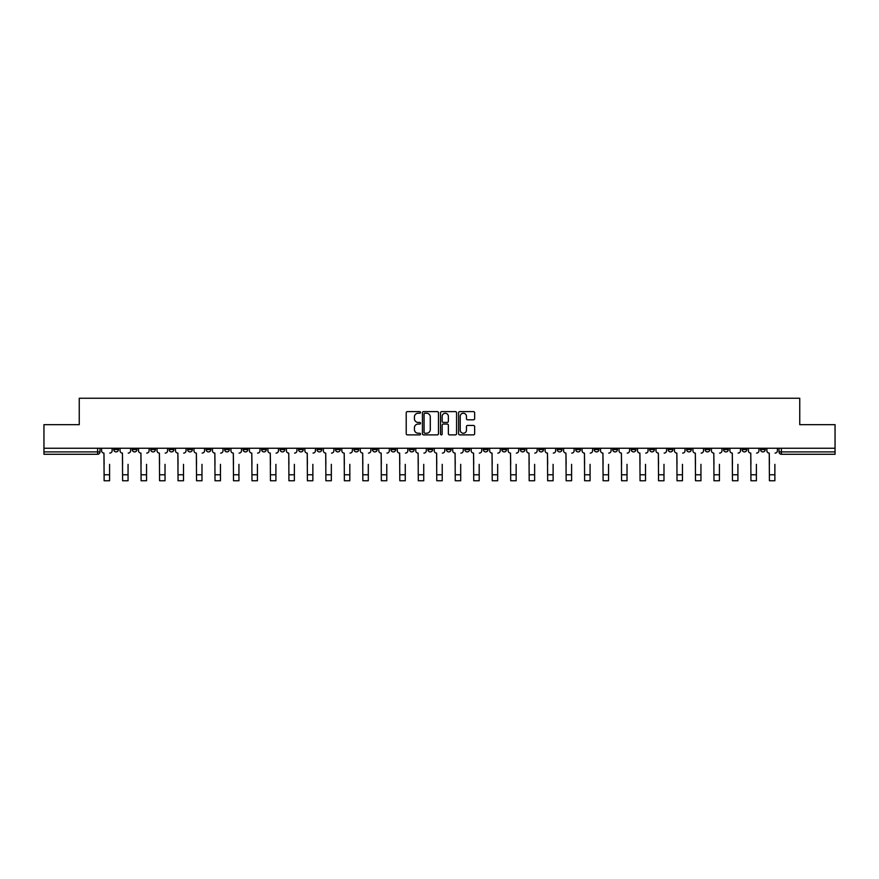 <?xml version="1.0" encoding="UTF-8"?>
<svg xmlns="http://www.w3.org/2000/svg" width="879" height="879" viewBox="0 0 879 879"><rect width="100%" height="100%" fill="white"/><g stroke="black" fill="none" stroke-linecap="round" stroke-linejoin="round"><path stroke-width="1.32" d="M420.547 412.427A0.813 0.813 0 0 0 419.733 411.614L407.373 411.614A1.165 1.165 0 0 0 406.219 412.778L406.219 433.71A1.165 1.165 0 0 0 407.373 434.874L419.733 434.874A0.813 0.813 0 0 0 420.547 434.05A0.813 0.813 0 0 0 419.733 433.237L418.129 433.237A3.725 3.725 0 0 1 414.416 429.523L414.416 427.776A3.725 3.725 0 0 1 418.129 424.052L419.733 424.052A0.813 0.813 0 0 0 420.547 423.238A0.813 0.813 0 0 0 419.733 422.425L418.129 422.425A3.725 3.725 0 0 1 414.416 418.701L414.416 416.965A3.725 3.725 0 0 1 418.129 413.24L419.733 413.24A0.813 0.813 0 0 0 420.547 412.427M723.571 448.235L723.571 449.543L728.317 449.543A2.373 2.373 0 0 1 725.944 451.905A2.373 2.373 0 0 1 723.571 449.543L723.571 448.235M612.696 448.235L612.696 449.543L617.432 449.543A2.373 2.373 0 0 1 615.058 451.905A2.373 2.373 0 0 1 612.696 449.543L612.696 448.235M594.215 448.235L594.215 449.543L598.951 449.543A2.373 2.373 0 0 1 596.577 451.905A2.373 2.373 0 0 1 594.215 449.543L594.215 448.235M483.329 448.235L483.329 449.543L488.065 449.543A2.373 2.373 0 0 1 485.702 451.905A2.373 2.373 0 0 1 483.329 449.543L483.329 448.235M464.848 448.235L464.848 449.543L469.595 449.543A2.373 2.373 0 0 1 467.221 451.905A2.373 2.373 0 0 1 464.848 449.543L464.848 448.235M446.367 448.235L446.367 449.543L451.114 449.543A2.373 2.373 0 0 1 448.74 451.905A2.373 2.373 0 0 1 446.367 449.543L446.367 448.235M409.405 448.235L409.405 449.543L414.152 449.543A2.373 2.373 0 0 1 411.779 451.905A2.373 2.373 0 0 1 409.405 449.543L409.405 448.235M372.454 449.543L372.454 448.235L372.454 449.543A2.373 2.373 0 0 0 374.817 451.905A2.373 2.373 0 0 1 372.454 449.543L377.19 449.543A2.373 2.373 0 0 1 374.817 451.905A2.373 2.373 0 0 0 377.19 449.543L377.19 448.235L377.19 449.543M353.973 449.543L353.973 448.235L353.973 449.543A2.373 2.373 0 0 0 356.336 451.905A2.373 2.373 0 0 1 353.973 449.543L358.709 449.543A2.373 2.373 0 0 1 356.336 451.905M335.492 449.543L335.492 448.235L335.492 449.543A2.373 2.373 0 0 0 337.855 451.905A2.373 2.373 0 0 1 335.492 449.543L340.228 449.543A2.373 2.373 0 0 1 337.855 451.905A2.373 2.373 0 0 0 340.228 449.543L340.228 448.235L340.228 449.543M317.011 448.235L317.011 449.543L321.747 449.543A2.373 2.373 0 0 1 319.374 451.905A2.373 2.373 0 0 1 317.011 449.543L317.011 448.235M298.53 448.235L298.53 449.543L303.266 449.543A2.373 2.373 0 0 1 300.893 451.905A2.373 2.373 0 0 1 298.53 449.543L298.53 448.235M280.049 448.235L280.049 449.543L284.785 449.543A2.373 2.373 0 0 1 282.423 451.905A2.373 2.373 0 0 1 280.049 449.543L280.049 448.235M261.568 449.543L261.568 448.235L261.568 449.543A2.373 2.373 0 0 0 263.942 451.905A2.373 2.373 0 0 1 261.568 449.543L266.304 449.543A2.373 2.373 0 0 1 263.942 451.905M224.606 449.543L224.606 448.235L224.606 449.543A2.373 2.373 0 0 0 226.98 451.905A2.373 2.373 0 0 1 224.606 449.543L229.342 449.543A2.373 2.373 0 0 1 226.98 451.905A2.373 2.373 0 0 0 229.342 449.543L229.342 448.235L229.342 449.543M206.125 449.543L206.125 448.235L206.125 449.543A2.373 2.373 0 0 0 208.499 451.905A2.373 2.373 0 0 1 206.125 449.543L210.861 449.543A2.373 2.373 0 0 1 208.499 451.905A2.373 2.373 0 0 0 210.861 449.543L210.861 448.235L210.861 449.543M187.645 449.543L187.645 448.235L187.645 449.543A2.373 2.373 0 0 0 190.018 451.905A2.373 2.373 0 0 1 187.645 449.543L192.38 449.543A2.373 2.373 0 0 1 190.018 451.905A2.373 2.373 0 0 0 192.38 449.543L192.38 448.235L192.38 449.543M169.164 449.543L169.164 448.235L169.164 449.543A2.373 2.373 0 0 0 171.537 451.905A2.373 2.373 0 0 1 169.164 449.543L173.899 449.543A2.373 2.373 0 0 1 171.537 451.905M150.683 449.543L150.683 448.235L150.683 449.543A2.373 2.373 0 0 0 153.056 451.905A2.373 2.373 0 0 1 150.683 449.543L155.429 449.543A2.373 2.373 0 0 1 153.056 451.905A2.373 2.373 0 0 0 155.429 449.543L155.429 448.235L155.429 449.543M132.202 449.543L132.202 448.235L132.202 449.543A2.373 2.373 0 0 0 134.575 451.905A2.373 2.373 0 0 1 132.202 449.543L136.948 449.543A2.373 2.373 0 0 1 134.575 451.905A2.373 2.373 0 0 0 136.948 449.543L136.948 448.235L136.948 449.543M473.484 419.81A1.165 1.165 0 0 0 474.649 418.646L474.649 412.778A1.165 1.165 0 0 0 473.484 411.614L459.761 411.614A1.165 1.165 0 0 0 458.596 412.778L458.596 433.71A1.165 1.165 0 0 0 459.761 434.874L473.484 434.874A1.165 1.165 0 0 0 474.649 433.71L474.649 426.612A1.165 1.165 0 0 0 473.484 425.447L467.606 425.447A1.165 1.165 0 0 0 466.452 426.612L466.452 430.128A3.109 3.109 0 0 1 463.343 433.237A3.109 3.109 0 0 1 460.222 430.128L460.222 416.349A3.109 3.109 0 0 1 463.343 413.24A3.109 3.109 0 0 1 466.452 416.349L466.452 418.646A1.165 1.165 0 0 0 467.606 419.81L473.484 419.81M43.95 448.235L43.95 424.667L79.253 424.667L79.253 398.242L799.747 398.242L799.747 424.667L835.05 424.667L835.05 448.235L43.95 448.235L43.95 451.905L99.986 451.905L99.986 448.235L99.986 451.905A2.373 2.373 0 0 1 97.613 454.278L43.95 454.278L43.95 451.905M438.478 412.778A1.165 1.165 0 0 0 437.324 411.614L423.601 411.614A1.165 1.165 0 0 0 422.436 412.778L422.436 433.71A1.165 1.165 0 0 0 423.601 434.874L437.324 434.874A1.165 1.165 0 0 0 438.478 433.71L438.478 412.778M441.676 411.614L455.399 411.614A1.165 1.165 0 0 1 456.564 412.778L456.564 433.71A1.165 1.165 0 0 1 455.399 434.874L449.532 434.874A1.165 1.165 0 0 1 448.367 433.71L448.367 425.216A1.165 1.165 0 0 0 447.202 424.052L443.313 424.052A1.165 1.165 0 0 0 442.148 425.216L442.148 434.05A0.813 0.813 0 0 1 441.335 434.874A0.813 0.813 0 0 1 440.522 434.05L440.522 412.778A1.165 1.165 0 0 1 441.676 411.614M779.014 448.235L779.014 451.905L835.05 451.905L835.05 454.278L781.387 454.278A2.373 2.373 0 0 1 779.014 451.905M835.05 448.235L835.05 451.905M765.279 448.235L765.279 449.543A2.373 2.373 0 0 1 762.906 451.905A2.373 2.373 0 0 1 760.533 449.543A2.373 2.373 0 0 0 762.906 451.905M760.533 448.235L760.533 449.543L765.279 449.543M746.798 448.235L746.798 449.543A2.373 2.373 0 0 1 744.425 451.905A2.373 2.373 0 0 1 742.052 449.543L746.798 449.543M742.052 448.235L742.052 449.543M728.317 448.235L728.317 449.543A2.373 2.373 0 0 1 725.944 451.905M709.836 448.235L709.836 449.543A2.373 2.373 0 0 1 707.463 451.905A2.373 2.373 0 0 1 705.101 449.543L709.836 449.543M705.101 448.235L705.101 449.543M691.355 448.235L691.355 449.543A2.373 2.373 0 0 1 688.982 451.905A2.373 2.373 0 0 1 686.62 449.543L691.355 449.543M686.62 448.235L686.62 449.543M672.874 448.235L672.874 449.543A2.373 2.373 0 0 1 670.501 451.905A2.373 2.373 0 0 1 668.139 449.543A2.373 2.373 0 0 0 670.501 451.905M668.139 448.235L668.139 449.543L672.874 449.543M654.394 448.235L654.394 449.543A2.373 2.373 0 0 1 652.02 451.905A2.373 2.373 0 0 1 649.658 449.543L654.394 449.543M649.658 448.235L649.658 449.543M635.913 448.235L635.913 449.543A2.373 2.373 0 0 1 633.539 451.905A2.373 2.373 0 0 1 631.177 449.543L635.913 449.543M631.177 448.235L631.177 449.543M617.432 448.235L617.432 449.543M598.951 448.235L598.951 449.543L598.951 448.235M580.47 448.235L580.47 449.543A2.373 2.373 0 0 1 578.107 451.905A2.373 2.373 0 0 1 575.734 449.543L580.47 449.543M575.734 448.235L575.734 449.543M561.989 448.235L561.989 449.543A2.373 2.373 0 0 1 559.626 451.905A2.373 2.373 0 0 1 557.253 449.543L561.989 449.543M557.253 448.235L557.253 449.543M543.508 448.235L543.508 449.543A2.373 2.373 0 0 1 541.145 451.905A2.373 2.373 0 0 1 538.772 449.543L543.508 449.543M538.772 448.235L538.772 449.543M525.027 448.235L525.027 449.543A2.373 2.373 0 0 1 522.664 451.905A2.373 2.373 0 0 1 520.291 449.543L525.027 449.543M520.291 448.235L520.291 449.543M506.546 448.235L506.546 449.543A2.373 2.373 0 0 1 504.183 451.905A2.373 2.373 0 0 1 501.81 449.543L506.546 449.543M501.81 448.235L501.81 449.543M488.065 448.235L488.065 449.543A2.373 2.373 0 0 1 485.702 451.905M469.595 448.235L469.595 449.543M451.114 449.543L451.114 448.235L451.114 449.543A2.373 2.373 0 0 1 448.74 451.905M432.633 448.235L432.633 449.543A2.373 2.373 0 0 1 430.26 451.905A2.373 2.373 0 0 1 427.886 449.543A2.373 2.373 0 0 0 430.26 451.905A2.373 2.373 0 0 0 432.633 449.543L427.886 449.543L427.886 448.235M414.152 449.543L414.152 448.235L414.152 449.543A2.373 2.373 0 0 1 411.779 451.905M395.671 448.235L395.671 449.543A2.373 2.373 0 0 1 393.298 451.905A2.373 2.373 0 0 1 390.935 449.543A2.373 2.373 0 0 0 393.298 451.905M390.935 448.235L390.935 449.543L395.671 449.543M358.709 448.235L358.709 449.543L358.709 448.235M321.747 449.543L321.747 448.235L321.747 449.543A2.373 2.373 0 0 1 319.374 451.905M303.266 449.543L303.266 448.235L303.266 449.543A2.373 2.373 0 0 1 300.893 451.905M284.785 449.543L284.785 448.235L284.785 449.543A2.373 2.373 0 0 1 282.423 451.905M266.304 448.235L266.304 449.543L266.304 448.235M247.823 449.543L247.823 448.235L247.823 449.543A2.373 2.373 0 0 1 245.461 451.905A2.373 2.373 0 0 1 243.087 449.543L247.823 449.543A2.373 2.373 0 0 1 245.461 451.905M243.087 448.235L243.087 449.543M173.899 448.235L173.899 449.543L173.899 448.235M118.467 448.235L118.467 449.543A2.373 2.373 0 0 1 116.094 451.905A2.373 2.373 0 0 1 113.721 449.543A2.373 2.373 0 0 0 116.094 451.905A2.373 2.373 0 0 0 118.467 449.543L118.467 448.235M113.721 448.235L113.721 449.543L118.467 449.543M97.613 448.235L97.613 454.278A2.373 2.373 0 0 0 99.986 451.905M424.876 413.24A0.813 0.813 0 0 0 424.063 414.053L424.063 432.424A0.813 0.813 0 0 0 424.876 433.237L426.568 433.237A3.725 3.725 0 0 0 430.281 429.523L430.281 416.965A3.725 3.725 0 0 0 426.568 413.24L424.876 413.24M448.367 416.404A3.109 3.109 0 0 0 445.257 413.295A3.109 3.109 0 0 0 442.148 416.404L442.148 421.261A1.165 1.165 0 0 0 443.313 422.425L447.202 422.425A1.165 1.165 0 0 0 448.367 421.261L448.367 416.404M101.579 450.729L101.579 448.235L101.579 450.729A2.373 2.373 0 0 0 103.953 453.092L104.129 464.343M103.953 453.092L104.129 480.758L109.578 480.758L109.578 464.343M112.127 450.729L112.127 448.235L112.127 450.729A2.373 2.373 0 0 1 109.754 453.092M109.578 480.758L104.129 480.758M120.06 450.729L120.06 448.235L120.06 450.729A2.373 2.373 0 0 0 122.434 453.092L122.61 464.343M122.434 453.092L122.61 480.758L128.059 480.758L128.059 464.343M130.608 450.729L130.608 448.235L130.608 450.729A2.373 2.373 0 0 1 128.235 453.092M138.541 450.729L138.541 448.235L138.541 450.729A2.373 2.373 0 0 0 140.915 453.092L141.09 464.343M140.915 453.092L141.09 480.758L146.54 480.758L146.54 464.343M149.089 450.729L149.089 448.235L149.089 450.729A2.373 2.373 0 0 1 146.716 453.092M128.059 480.758L122.61 480.758M146.54 480.758L141.09 480.758M157.022 450.729L157.022 448.235L157.022 450.729A2.373 2.373 0 0 0 159.396 453.092L159.571 464.343M159.396 453.092L159.571 480.758L165.021 480.758L165.021 464.343M167.57 450.729L167.57 448.235L167.57 450.729A2.373 2.373 0 0 1 165.197 453.092M175.503 450.729L175.503 448.235L175.503 450.729A2.373 2.373 0 0 0 177.877 453.092L178.052 464.343M177.877 453.092L178.052 480.758L183.502 480.758L183.502 464.343M186.051 450.729L186.051 448.235L186.051 450.729A2.373 2.373 0 0 1 183.678 453.092M193.984 450.729L193.984 448.235L193.984 450.729A2.373 2.373 0 0 0 196.358 453.092L196.533 464.343M196.358 453.092L196.533 480.758L201.983 480.758L201.983 464.343M204.532 450.729L204.532 448.235L204.532 450.729A2.373 2.373 0 0 1 202.159 453.092M165.021 480.758L159.571 480.758M183.502 480.758L178.052 480.758M201.983 480.758L196.533 480.758M212.465 450.729L212.465 448.235L212.465 450.729A2.373 2.373 0 0 0 214.839 453.092L215.014 464.343M214.839 453.092L215.014 480.758L220.464 480.758L220.464 464.343M223.002 450.729L223.002 448.235L223.002 450.729A2.373 2.373 0 0 1 220.64 453.092M220.464 480.758L215.014 480.758M230.946 450.729L230.946 448.235L230.946 450.729A2.373 2.373 0 0 0 233.32 453.092L233.495 464.343M233.32 453.092L233.495 480.758L238.945 480.758L238.945 464.343M241.483 450.729L241.483 448.235L241.483 450.729A2.373 2.373 0 0 1 239.121 453.092M238.945 480.758L233.495 480.758M249.427 450.729L249.427 448.235L249.427 450.729A2.373 2.373 0 0 0 251.79 453.092L251.976 464.343M251.79 453.092L251.976 480.758L257.426 480.758L257.426 464.343M259.964 450.729L259.964 448.235L259.964 450.729A2.373 2.373 0 0 1 257.602 453.092M257.426 480.758L251.976 480.758M267.908 450.729L267.908 448.235L267.908 450.729A2.373 2.373 0 0 0 270.271 453.092L270.457 464.343M270.271 453.092L270.457 480.758L275.907 480.758L275.907 464.343M278.445 450.729L278.445 448.235L278.445 450.729A2.373 2.373 0 0 1 276.083 453.092M275.907 480.758L270.457 480.758M286.389 450.729L286.389 448.235L286.389 450.729A2.373 2.373 0 0 0 288.751 453.092L288.927 464.343M288.751 453.092L288.927 480.758L294.377 480.758L294.377 464.343M296.926 450.729L296.926 448.235L296.926 450.729A2.373 2.373 0 0 1 294.564 453.092M294.377 480.758L288.927 480.758M304.87 450.729L304.87 448.235L304.87 450.729A2.373 2.373 0 0 0 307.232 453.092L307.408 464.343M307.232 453.092L307.408 480.758L312.858 480.758L312.858 464.343M315.407 450.729L315.407 448.235L315.407 450.729A2.373 2.373 0 0 1 313.045 453.092M312.858 480.758L307.408 480.758M323.351 450.729L323.351 448.235L323.351 450.729A2.373 2.373 0 0 0 325.713 453.092L325.889 464.343M325.713 453.092L325.889 480.758L331.339 480.758L331.339 464.343M333.888 450.729L333.888 448.235L333.888 450.729A2.373 2.373 0 0 1 331.526 453.092M331.339 480.758L325.889 480.758M341.832 450.729L341.832 448.235L341.832 450.729A2.373 2.373 0 0 0 344.194 453.092L344.37 464.343M344.194 453.092L344.37 480.758L349.82 480.758L349.82 464.343M352.369 450.729L352.369 448.235L352.369 450.729A2.373 2.373 0 0 1 349.996 453.092M349.82 480.758L344.37 480.758M360.302 450.729L360.302 448.235L360.302 450.729A2.373 2.373 0 0 0 362.675 453.092L362.851 464.343M362.675 453.092L362.851 480.758L368.301 480.758L368.301 464.343M370.85 450.729L370.85 448.235L370.85 450.729A2.373 2.373 0 0 1 368.477 453.092M368.301 480.758L362.851 480.758M378.783 450.729L378.783 448.235L378.783 450.729A2.373 2.373 0 0 0 381.156 453.092L381.332 464.343M381.156 453.092L381.332 480.758L386.782 480.758L386.782 464.343M389.331 450.729L389.331 448.235L389.331 450.729A2.373 2.373 0 0 1 386.958 453.092M386.782 480.758L381.332 480.758M397.264 450.729L397.264 448.235L397.264 450.729A2.373 2.373 0 0 0 399.637 453.092L399.813 464.343M399.637 453.092L399.813 480.758L405.263 480.758L405.263 464.343M407.812 450.729L407.812 448.235L407.812 450.729A2.373 2.373 0 0 1 405.439 453.092M405.263 480.758L399.813 480.758M415.745 450.729L415.745 448.235L415.745 450.729A2.373 2.373 0 0 0 418.118 453.092L418.294 464.343M418.118 453.092L418.294 480.758L423.744 480.758L423.744 464.343M426.293 450.729L426.293 448.235L426.293 450.729A2.373 2.373 0 0 1 423.92 453.092M423.744 480.758L418.294 480.758M434.226 450.729L434.226 448.235L434.226 450.729A2.373 2.373 0 0 0 436.599 453.092L436.775 464.343M436.599 453.092L436.775 480.758L442.225 480.758L442.225 464.343M444.774 450.729L444.774 448.235L444.774 450.729A2.373 2.373 0 0 1 442.401 453.092M442.225 480.758L436.775 480.758M452.707 450.729L452.707 448.235L452.707 450.729A2.373 2.373 0 0 0 455.08 453.092L455.256 464.343M455.08 453.092L455.256 480.758L460.706 480.758L460.706 464.343M463.255 450.729L463.255 448.235L463.255 450.729A2.373 2.373 0 0 1 460.882 453.092M460.706 480.758L455.256 480.758M471.188 450.729L471.188 448.235L471.188 450.729A2.373 2.373 0 0 0 473.561 453.092L473.737 464.343M473.561 453.092L473.737 480.758L479.187 480.758L479.187 464.343M481.736 450.729L481.736 448.235L481.736 450.729A2.373 2.373 0 0 1 479.363 453.092M479.187 480.758L473.737 480.758M489.669 450.729L489.669 448.235L489.669 450.729A2.373 2.373 0 0 0 492.042 453.092L492.218 464.343M492.042 453.092L492.218 480.758L497.668 480.758L497.668 464.343M500.217 450.729L500.217 448.235L500.217 450.729A2.373 2.373 0 0 1 497.844 453.092M497.668 480.758L492.218 480.758M508.15 450.729L508.15 448.235L508.15 450.729A2.373 2.373 0 0 0 510.523 453.092L510.699 464.343M510.523 453.092L510.699 480.758L516.149 480.758L516.149 464.343M518.698 450.729L518.698 448.235L518.698 450.729A2.373 2.373 0 0 1 516.325 453.092M516.149 480.758L510.699 480.758M526.631 450.729L526.631 448.235L526.631 450.729A2.373 2.373 0 0 0 529.004 453.092L529.18 464.343M529.004 453.092L529.18 480.758L534.63 480.758L534.63 464.343M537.168 450.729L537.168 448.235L537.168 450.729A2.373 2.373 0 0 1 534.806 453.092M534.63 480.758L529.18 480.758M545.112 450.729L545.112 448.235L545.112 450.729A2.373 2.373 0 0 0 547.474 453.092L547.661 464.343M547.474 453.092L547.661 480.758L553.111 480.758L553.111 464.343M555.649 450.729L555.649 448.235L555.649 450.729A2.373 2.373 0 0 1 553.287 453.092M553.111 480.758L547.661 480.758M563.593 450.729L563.593 448.235L563.593 450.729A2.373 2.373 0 0 0 565.955 453.092L566.142 464.343M565.955 453.092L566.142 480.758L571.592 480.758L571.592 464.343M574.13 450.729L574.13 448.235L574.13 450.729A2.373 2.373 0 0 1 571.768 453.092M571.592 480.758L566.142 480.758M582.074 450.729L582.074 448.235L582.074 450.729A2.373 2.373 0 0 0 584.436 453.092L584.623 464.343M584.436 453.092L584.623 480.758L590.073 480.758L590.073 464.343M592.611 450.729L592.611 448.235L592.611 450.729A2.373 2.373 0 0 1 590.249 453.092M590.073 480.758L584.623 480.758M600.555 450.729L600.555 448.235L600.555 450.729A2.373 2.373 0 0 0 602.917 453.092L603.093 464.343M602.917 453.092L603.093 480.758L608.543 480.758L608.543 464.343M611.092 450.729L611.092 448.235L611.092 450.729A2.373 2.373 0 0 1 608.729 453.092M608.543 480.758L603.093 480.758M619.036 450.729L619.036 448.235L619.036 450.729A2.373 2.373 0 0 0 621.398 453.092L621.574 464.343M621.398 453.092L621.574 480.758L627.024 480.758L627.024 464.343M629.573 450.729L629.573 448.235L629.573 450.729A2.373 2.373 0 0 1 627.21 453.092M627.024 480.758L621.574 480.758M637.517 450.729L637.517 448.235L637.517 450.729A2.373 2.373 0 0 0 639.879 453.092L640.055 464.343M639.879 453.092L640.055 480.758L645.505 480.758L645.505 464.343M648.054 450.729L648.054 448.235L648.054 450.729A2.373 2.373 0 0 1 645.68 453.092M645.505 480.758L640.055 480.758M655.998 450.729L655.998 448.235L655.998 450.729A2.373 2.373 0 0 0 658.36 453.092L658.536 464.343M658.36 453.092L658.536 480.758L663.986 480.758L663.986 464.343M666.535 450.729L666.535 448.235L666.535 450.729A2.373 2.373 0 0 1 664.161 453.092M663.986 480.758L658.536 480.758M674.468 450.729L674.468 448.235L674.468 450.729A2.373 2.373 0 0 0 676.841 453.092L677.017 464.343M676.841 453.092L677.017 480.758L682.467 480.758L682.467 464.343M685.016 450.729L685.016 448.235L685.016 450.729A2.373 2.373 0 0 1 682.642 453.092M682.467 480.758L677.017 480.758M692.949 450.729L692.949 448.235L692.949 450.729A2.373 2.373 0 0 0 695.322 453.092L695.498 464.343M695.322 453.092L695.498 480.758L700.948 480.758L700.948 464.343M703.497 450.729L703.497 448.235L703.497 450.729A2.373 2.373 0 0 1 701.123 453.092M700.948 480.758L695.498 480.758M711.43 450.729L711.43 448.235L711.43 450.729A2.373 2.373 0 0 0 713.803 453.092L713.979 464.343M713.803 453.092L713.979 480.758L719.429 480.758L719.429 464.343M721.978 450.729L721.978 448.235L721.978 450.729A2.373 2.373 0 0 1 719.604 453.092M719.429 480.758L713.979 480.758M729.911 450.729L729.911 448.235L729.911 450.729A2.373 2.373 0 0 0 732.284 453.092L732.46 464.343M732.284 453.092L732.46 480.758L737.91 480.758L737.91 464.343M740.459 450.729L740.459 448.235L740.459 450.729A2.373 2.373 0 0 1 738.085 453.092M737.91 480.758L732.46 480.758M748.392 450.729L748.392 448.235L748.392 450.729A2.373 2.373 0 0 0 750.765 453.092L750.941 464.343M750.765 453.092L750.941 480.758L756.39 480.758L756.39 464.343M758.94 450.729L758.94 448.235L758.94 450.729A2.373 2.373 0 0 1 756.566 453.092M756.39 480.758L750.941 480.758M766.873 450.729L766.873 448.235L766.873 450.729A2.373 2.373 0 0 0 769.246 453.092L769.422 464.343M769.246 453.092L769.422 480.758L774.871 480.758L774.871 464.343M777.421 450.729L777.421 448.235L777.421 450.729A2.373 2.373 0 0 1 775.047 453.092M774.871 480.758L769.422 480.758M781.387 448.235L781.387 454.278M109.578 474.77L104.129 474.77M128.059 474.77L122.61 474.77M146.54 474.77L141.09 474.77M165.021 474.77L159.571 474.77M183.502 474.77L178.052 474.77M201.983 474.77L196.533 474.77M220.464 474.77L215.014 474.77M238.945 474.77L233.495 474.77M257.426 474.77L251.976 474.77M275.907 474.77L270.457 474.77M294.377 474.77L288.927 474.77M312.858 474.77L307.408 474.77M331.339 474.77L325.889 474.77M349.82 474.77L344.37 474.77M368.301 474.77L362.851 474.77M386.782 474.77L381.332 474.77M405.263 474.77L399.813 474.77M423.744 474.77L418.294 474.77M442.225 474.77L436.775 474.77M460.706 474.77L455.256 474.77M479.187 474.77L473.737 474.77M497.668 474.77L492.218 474.77M516.149 474.77L510.699 474.77M534.63 474.77L529.18 474.77M553.111 474.77L547.661 474.77M571.592 474.77L566.142 474.77M590.073 474.77L584.623 474.77M608.543 474.77L603.093 474.77M627.024 474.77L621.574 474.77M645.505 474.77L640.055 474.77M663.986 474.77L658.536 474.77M682.467 474.77L677.017 474.77M700.948 474.77L695.498 474.77M719.429 474.77L713.979 474.77M737.91 474.77L732.46 474.77M756.39 474.77L750.941 474.77M774.871 474.77L769.422 474.77"/></g></svg>

